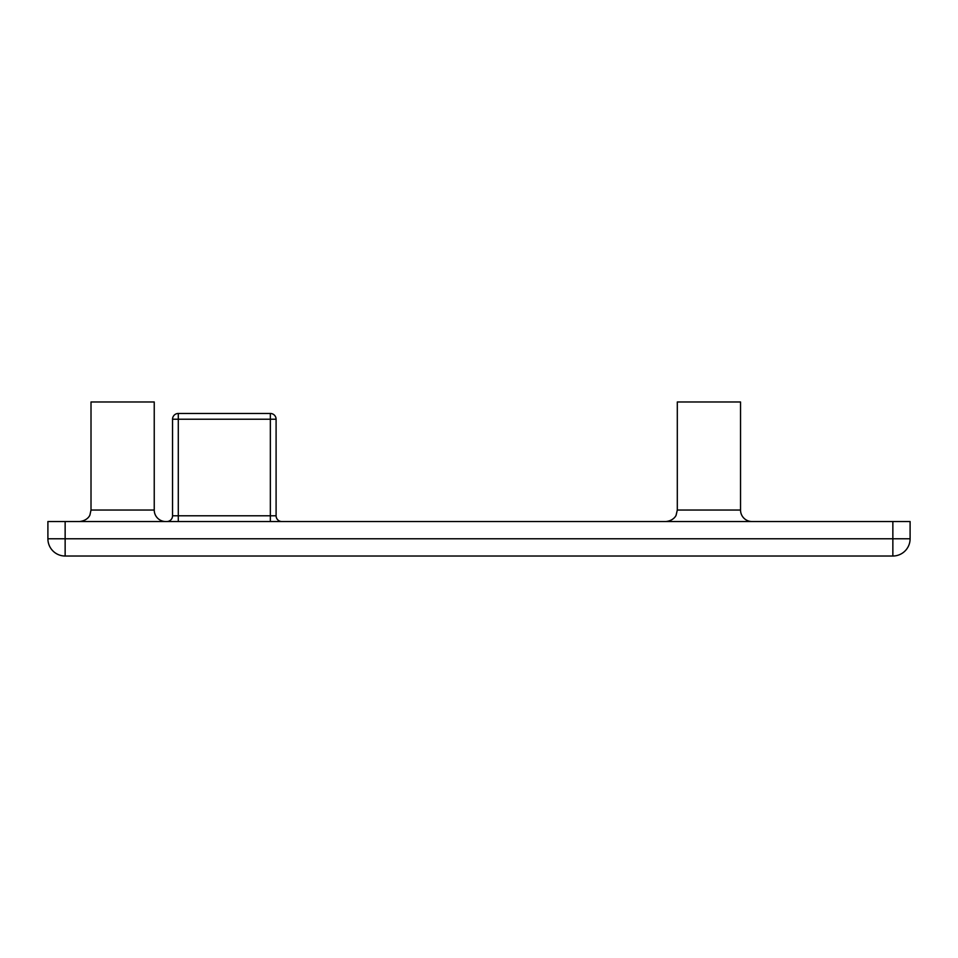 <?xml version="1.0" encoding="UTF-8"?>
<svg xmlns="http://www.w3.org/2000/svg" width="958" height="958" viewBox="0 0 958 958"><rect width="100%" height="100%" fill="white"/><g stroke="black" fill="none" stroke-linecap="round" stroke-linejoin="round"><path stroke-width="1.44" d="M65.144 521.535L910.1 521.535L910.1 538.779A17.244 17.244 0 0 1 892.856 556.023L65.144 556.023L892.856 556.023L892.856 538.779L47.9 538.779A17.244 17.244 0 0 0 65.144 556.023A17.244 17.244 0 0 1 47.9 538.779L47.9 521.535L65.144 521.535L65.144 556.023M281.844 521.535A5.748 5.748 0 0 1 276.096 515.787L276.096 419.221A5.748 5.748 0 0 0 270.348 413.473L178.296 413.473A5.748 5.748 0 0 0 172.548 419.221L276.096 419.221A5.748 5.748 0 0 0 270.348 413.473L270.348 515.787L276.096 515.787A5.748 5.748 0 0 0 281.844 521.535M178.296 521.535L178.296 515.787L172.548 515.787A5.748 5.748 0 0 1 166.8 521.535A5.748 5.748 0 0 0 172.548 515.787L172.548 419.221A5.748 5.748 0 0 1 178.296 413.473L178.296 515.787L270.348 515.787L270.348 521.535M752.03 521.535A11.496 11.496 0 0 1 740.534 510.039L740.534 401.977L677.306 401.977L677.306 510.039L676.132 515.093C676.372 514.949 673.941 520.805 665.81 521.535M165.734 521.535A11.496 11.496 0 0 1 154.238 510.039L154.238 401.977L91.01 401.977L91.01 510.039L89.956 514.853C90.076 514.781 88.136 520.565 79.514 521.535M892.856 521.535L892.856 538.779L910.1 538.779M740.534 510.039L677.306 510.039M154.238 510.039L91.01 510.039"/></g></svg>
